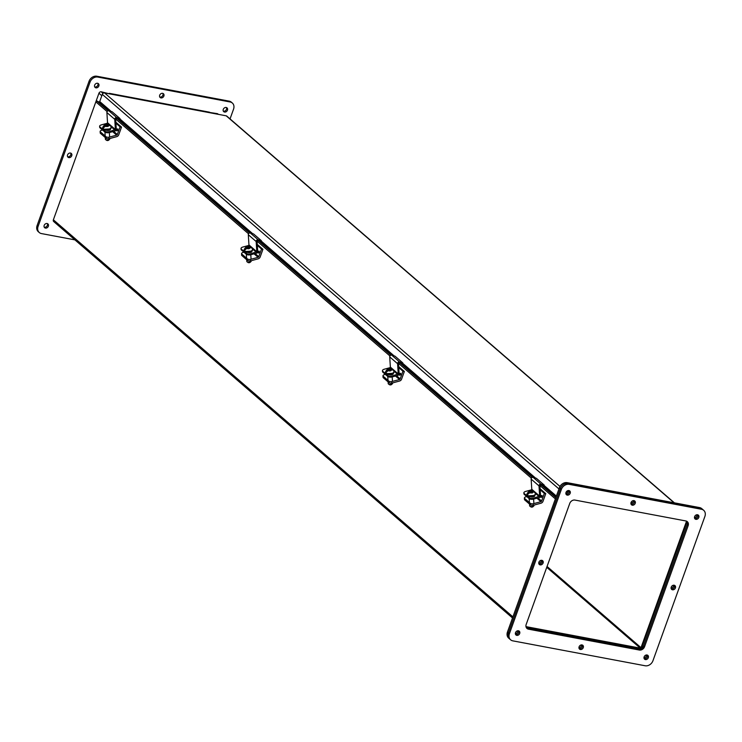 <?xml version="1.0" encoding="UTF-8"?>
<svg xmlns="http://www.w3.org/2000/svg" width="742" height="742" viewBox="0 0 742 742"><rect width="100%" height="100%" fill="white"/><g stroke="black" fill="none" stroke-linecap="round" stroke-linejoin="round"><path stroke-width="1.11" d="M542.003 496.695C541.039 497.938 540.64 497.594 540.816 495.665L542.124 495.517L541.836 497.057M524.483 499.524A3.358 1.503 -3.6 0 0 524.483 499.635A3.358 1.503 -3.6 0 0 524.492 499.746L530.604 505.033A3.358 1.503 -3.6 0 0 533.257 505.302L541.02 503.197A2.551 2.078 -49.2 0 0 543.005 501.323L545.769 493.653L544.35 493.393L540.176 489.776M526.811 496.593L525.299 497.001A3.358 1.503 176.4 0 0 524.381 498.123L524.483 499.635M537.969 497.928L541.595 501.054L544.35 493.393M541.595 501.054A0.853 0.696 -49.2 0 1 540.927 501.685L536.902 498.216M533.257 505.302L533.155 503.79L540.927 501.685M533.155 503.79A3.358 1.503 176.4 0 1 530.511 503.512L530.604 505.033M524.492 499.746L524.399 498.234L530.511 503.512M540.111 488.765L545.769 493.653M94.716 86.935A2.504 2.041 130.8 0 0 97.87 85.107A2.504 2.041 130.8 0 0 97.823 83.336M94.661 85.163A2.504 2.041 -49.2 0 1 98.398 83.66A2.504 2.041 -49.2 0 1 98.853 85.951A2.504 2.041 -49.2 0 1 95.124 87.454A2.504 2.041 -49.2 0 1 94.661 85.163M159.753 97.007A2.504 2.041 130.8 0 0 162.906 95.18A2.504 2.041 130.8 0 0 162.86 93.409M159.697 95.236A2.504 2.041 -49.2 0 1 163.435 93.733A2.504 2.041 -49.2 0 1 163.889 96.024A2.504 2.041 -49.2 0 1 160.161 97.527A2.504 2.041 -49.2 0 1 159.697 95.236M44.223 227.173A2.504 2.041 130.8 0 0 47.386 225.345A2.504 2.041 130.8 0 0 47.33 223.583M44.177 225.41A2.504 2.041 -49.2 0 1 47.905 223.908A2.504 2.041 -49.2 0 1 48.369 226.199A2.504 2.041 -49.2 0 1 44.631 227.701A2.504 2.041 -49.2 0 1 44.177 225.41M67.605 156.701A2.504 2.041 130.8 0 0 70.759 154.874A2.504 2.041 130.8 0 0 70.713 153.112M67.559 154.939A2.504 2.041 -49.2 0 1 71.288 153.436A2.504 2.041 -49.2 0 1 71.742 155.727A2.504 2.041 -49.2 0 1 68.014 157.23A2.504 2.041 -49.2 0 1 67.559 154.939M223.323 111.142A2.504 2.041 130.8 0 0 226.486 109.315A2.504 2.041 130.8 0 0 226.431 107.544M223.277 109.371A2.504 2.041 -49.2 0 1 227.006 107.868A2.504 2.041 -49.2 0 1 227.469 110.159A2.504 2.041 -49.2 0 1 223.732 111.662A2.504 2.041 -49.2 0 1 223.277 109.371M74.905 239.87L41.478 233.582A6.687 5.444 -49.2 0 1 39.298 232.543L38.315 231.699A6.687 5.444 -49.2 0 1 37.1 225.587L89.049 81.277A6.687 5.444 -49.2 0 1 96.84 76.231L229.176 101.144A6.687 5.444 -49.2 0 1 231.356 102.173L232.339 103.027A6.687 5.444 -49.2 0 1 233.554 109.139L230.048 118.896M229.176 101.144L230.159 101.988A6.687 5.444 -49.2 0 1 232.339 103.027M230.159 101.988L97.823 77.075L96.84 76.231M89.049 81.277L90.032 82.121A6.687 5.444 -49.2 0 1 97.823 77.075M90.032 82.121L38.083 226.431L37.1 225.587M39.298 232.543A6.687 5.444 -49.2 0 1 38.083 226.431M697.777 514.827A2.504 2.041 -49.2 0 1 697.823 516.59A2.504 2.041 -49.2 0 1 694.67 518.417A2.504 2.041 130.8 0 0 694.911 518.482A2.504 2.041 130.8 0 0 697.369 517.415A2.504 2.041 130.8 0 0 697.777 514.827M694.466 517.666A2.504 2.041 130.8 0 0 696.84 515.746A2.504 2.041 130.8 0 0 696.998 514.735M634.206 500.683A2.504 2.041 -49.2 0 1 634.252 502.455A2.504 2.041 -49.2 0 1 631.099 504.282A2.504 2.041 130.8 0 0 631.331 504.347A2.504 2.041 130.8 0 0 633.798 503.28A2.504 2.041 130.8 0 0 634.206 500.683M630.895 503.521A2.504 2.041 130.8 0 0 633.269 501.611A2.504 2.041 130.8 0 0 633.418 500.6M518.677 630.858A2.504 2.041 -49.2 0 1 518.723 632.629A2.504 2.041 -49.2 0 1 515.569 634.456A2.504 2.041 130.8 0 0 515.811 634.512A2.504 2.041 130.8 0 0 518.268 633.455A2.504 2.041 130.8 0 0 518.677 630.858M515.365 633.696A2.504 2.041 130.8 0 0 517.74 631.776A2.504 2.041 130.8 0 0 517.897 630.765M647.284 655.065A2.504 2.041 -49.2 0 1 647.339 656.837A2.504 2.041 -49.2 0 1 644.177 658.664A2.504 2.041 130.8 0 0 644.418 658.729A2.504 2.041 130.8 0 0 646.876 657.662A2.504 2.041 130.8 0 0 647.284 655.065M643.973 657.904A2.504 2.041 130.8 0 0 646.356 655.984A2.504 2.041 130.8 0 0 646.505 654.973M674.395 585.299A2.504 2.041 -49.2 0 1 674.441 587.061A2.504 2.041 -49.2 0 1 671.287 588.888A2.504 2.041 130.8 0 0 671.529 588.953A2.504 2.041 130.8 0 0 673.986 587.887A2.504 2.041 130.8 0 0 674.395 585.299M671.083 588.137A2.504 2.041 130.8 0 0 673.467 586.217A2.504 2.041 130.8 0 0 673.615 585.206M582.247 644.993A2.504 2.041 -49.2 0 1 582.303 646.764A2.504 2.041 -49.2 0 1 579.14 648.591A2.504 2.041 130.8 0 0 579.381 648.656A2.504 2.041 130.8 0 0 581.839 647.59A2.504 2.041 130.8 0 0 582.247 644.993M578.936 647.831A2.504 2.041 130.8 0 0 581.32 645.911A2.504 2.041 130.8 0 0 581.468 644.909M542.059 560.386A2.504 2.041 -49.2 0 1 542.105 562.158A2.504 2.041 -49.2 0 1 538.952 563.985A2.504 2.041 130.8 0 0 539.193 564.041A2.504 2.041 130.8 0 0 541.651 562.974A2.504 2.041 130.8 0 0 542.059 560.386M538.748 563.224A2.504 2.041 130.8 0 0 541.122 561.304A2.504 2.041 130.8 0 0 541.27 560.293M569.16 490.62A2.504 2.041 -49.2 0 1 569.216 492.382A2.504 2.041 -49.2 0 1 566.053 494.209A2.504 2.041 130.8 0 0 566.294 494.274A2.504 2.041 130.8 0 0 568.752 493.207A2.504 2.041 130.8 0 0 569.16 490.62M565.858 493.449A2.504 2.041 130.8 0 0 568.233 491.538A2.504 2.041 130.8 0 0 568.381 490.527M701.505 509.272L700.522 508.418L568.187 483.506L567.203 482.662L699.539 507.574L700.522 508.418A6.687 5.444 130.8 0 1 702.702 509.457A6.687 5.444 130.8 0 0 700.522 508.418L568.187 483.506A6.687 5.444 130.8 0 0 560.396 488.551L508.446 632.861A6.687 5.444 130.8 0 0 509.661 638.973L508.678 638.129A6.687 5.444 130.8 0 1 507.463 632.008L559.412 487.707L560.396 488.551L508.446 632.861A6.687 5.444 130.8 0 0 509.661 638.973L510.644 639.827A6.687 5.444 130.8 0 0 512.824 640.856L645.16 665.769A6.687 5.444 130.8 0 0 652.951 660.723L704.9 516.413A6.687 5.444 130.8 0 0 703.685 510.301A6.687 5.444 130.8 0 0 701.505 509.272L569.17 484.359A6.687 5.444 130.8 0 0 561.379 489.405L509.42 633.705A6.687 5.444 130.8 0 0 510.644 639.827M641.589 649.797L526.709 628.168M688.001 522.507L642.294 649.454M567.203 482.662A6.687 5.444 130.8 0 0 559.412 487.707M703.685 510.301L701.719 508.604A6.687 5.444 130.8 0 0 699.539 507.574M526.226 627.417L640.615 648.953M641.311 648.601L687.018 521.654M110.104 93.974L109.362 93.334L209.086 112.107L209.828 112.747M101.821 95.727L98.946 93.242L53.378 219.808A1.929 1.567 130.8 0 0 53.73 221.57L512.518 617.975M209.457 112.432L217.258 113.637A1.929 1.567 -49.2 0 1 217.888 113.943L218.361 114.351M98.946 93.242A1.929 1.567 -49.2 0 1 101.19 91.795L109.64 93.882M525.985 626.628L640.272 648.137A0.64 0.519 -49.2 0 0 641.014 647.655L686.554 521.172M210.292 112.83L209.55 112.19M674.051 502.77L226.208 115.826L104.548 92.926A1.929 1.567 130.8 0 0 102.303 94.382L558.967 488.95M631.062 502.455L632.536 502.733M107.136 111.615L95.848 101.867L96.516 100.782L98.853 101.969A0.64 0.519 130.8 0 0 99.725 101.533L102.303 94.382M226.208 115.826A1.929 1.567 -49.2 0 1 226.829 116.123L674.413 502.844M555.396 498.856L555.767 497.836M568.094 491.853L566.517 491.556M96.516 100.782L108.137 110.818M117.375 118.803L249.553 232.997M258.791 240.992L390.969 355.186M400.207 363.172L532.385 477.375M541.623 485.361L555.841 497.641M555.202 498.754L539.916 485.546M531.383 478.173L398.5 363.357M389.967 355.993L257.084 241.178M248.551 233.804L115.669 118.989M400.587 374.506C399.623 375.758 399.224 375.415 399.4 373.476L400.708 373.328L400.42 374.868M383.067 377.344A3.358 1.503 -3.6 0 0 383.067 377.455A3.358 1.503 -3.6 0 0 383.076 377.557L389.188 382.844A3.358 1.503 -3.6 0 0 391.841 383.113L399.604 381.017A2.551 2.078 -49.2 0 0 401.589 379.143L404.353 371.473L402.934 371.204L398.751 367.596M385.395 374.404L383.883 374.812A3.358 1.503 176.4 0 0 382.965 375.944L383.067 377.455M396.553 375.74L400.179 378.874L402.934 371.204M400.179 378.874A0.853 0.696 -49.2 0 1 399.511 379.505L395.486 376.027M391.841 383.113L391.739 381.601L399.511 379.505M391.739 381.601A3.358 1.503 176.4 0 1 389.096 381.332L389.188 382.844M383.076 377.557L382.983 376.046L389.096 381.332M398.695 366.576L404.353 371.473M117.755 130.138C116.791 131.38 116.392 131.037 116.568 129.108L117.876 128.96L117.588 130.499M100.235 132.966A3.358 1.503 -3.6 0 0 100.226 133.078A3.358 1.503 -3.6 0 0 100.244 133.189L106.356 138.476A3.358 1.503 -3.6 0 0 109.009 138.745L116.772 136.639A2.551 2.078 -49.2 0 0 118.757 134.766L121.521 127.095L120.102 126.836L115.919 123.218M102.563 130.035L101.051 130.444A3.358 1.503 176.4 0 0 100.133 131.566L100.226 133.078M113.721 131.371L117.338 134.497L120.102 126.836M117.338 134.497A0.853 0.696 -49.2 0 1 116.67 135.127L112.654 131.659M109.009 138.745L108.907 137.233L116.67 135.127M108.907 137.233A3.358 1.503 176.4 0 1 106.264 136.955L106.356 138.476M100.244 133.189L100.151 131.677L106.264 136.955M115.863 122.207L121.521 127.095M259.171 252.317C258.207 253.569 257.808 253.226 257.984 251.288L259.292 251.148L259.004 252.679M241.651 255.155A3.358 1.503 -3.6 0 0 241.651 255.267A3.358 1.503 -3.6 0 0 241.66 255.378L247.772 260.655A3.358 1.503 -3.6 0 0 250.425 260.934L258.188 258.828A2.551 2.078 -49.2 0 0 260.173 256.955L262.937 249.284L261.518 249.015L257.335 245.407M243.979 252.224L242.467 252.632A3.358 1.503 176.4 0 0 241.549 253.755L241.651 255.267M255.137 253.551L258.763 256.686L261.518 249.015M258.763 256.686A0.853 0.696 -49.2 0 1 258.095 257.316L254.07 253.838M250.425 260.934L250.323 259.422L258.095 257.316M250.323 259.422A3.358 1.503 176.4 0 1 247.68 259.143L247.772 260.655M241.66 255.378L241.567 253.866L247.68 259.143M257.279 244.396L262.937 249.284M539.638 496.083L538.998 485.889A1.53 1.252 -49.2 0 1 540.992 484.146L533.136 477.356A1.53 1.252 130.8 0 0 531.142 479.1L531.782 489.293L539.638 496.083L533.591 498.188A3.358 1.503 -3.6 0 1 529.111 497.724L529.167 498.633A3.358 1.503 -3.6 0 0 533.646 499.097L539.258 497.576A1.53 1.252 130.8 0 0 540.547 495.832L539.916 485.639L540.584 485.055L543.821 486.01L544.229 485.101L540.992 484.146M532.812 491.139L531.346 489.878L531.782 489.293M531.346 489.878L525.735 491.399A3.358 1.503 -3.6 0 0 523.861 492.883A3.358 1.503 -3.6 0 0 524.204 493.486L529.111 497.724M544.229 485.101L536.373 478.312L533.136 477.356M523.861 492.883L523.926 493.792A3.358 1.503 -3.6 0 0 524.26 494.395L529.167 498.633L529.426 502.584M534.231 495.925L534.555 496.203A2.504 1.122 176.4 0 1 534.574 496.212L534.528 495.739M534.648 495.461A2.504 1.122 176.4 0 1 534.759 495.749A2.504 1.122 176.4 0 1 533.146 496.908A2.504 1.122 176.4 0 1 530.335 496.723M534.361 492.002L533.888 491.566C530.678 490.035 528.323 490.963 526.82 494.339A4.285 1.92 176.4 0 0 527.256 495.118A4.285 1.92 176.4 0 0 532.125 495.888A4.285 1.92 176.4 0 0 535.372 493.81L534.899 492.465L533.09 491.918L532.014 492.428L532.533 492.883L529.436 492.911L527.59 494.534A4.127 1.846 176.4 0 1 527.358 494.358A4.127 1.846 176.4 0 1 527.191 494.191L529.751 492.196L529.445 491.482L534.351 492.002M529.528 504.096L529.63 505.775A2.198 0.983 -3.6 0 0 529.853 506.165A2.198 0.983 -3.6 0 0 529.955 506.248A2.198 0.983 -3.6 0 0 533.748 506.007A2.198 0.983 -3.6 0 0 534.008 505.497L533.98 505.107M530.873 506.86A1.122 0.501 -3.6 0 0 530.92 506.907A1.122 0.501 -3.6 0 0 532.867 506.786L533.748 506.007M534.685 495.443L527.71 495.879M529.751 492.196L529.788 492.809M530.567 491.176L531.161 492.818L531.828 492.938L531.671 491.677M530.641 492.373L529.992 492.54M529.955 491.918L530.011 492.753M532.051 493.003L532.014 492.428M532.033 492.632L531.142 492.651L531.077 491.612M531.828 492.938L529.436 492.911M398.222 373.894L397.582 363.701A1.53 1.252 -49.2 0 1 399.576 361.957L391.72 355.168A1.53 1.252 130.8 0 0 389.726 356.911L390.366 367.105L398.222 373.894L392.175 375.999A3.358 1.503 -3.6 0 1 387.695 375.535L387.751 376.444A3.358 1.503 -3.6 0 0 392.23 376.908L397.842 375.387A1.53 1.252 130.8 0 0 399.131 373.643L398.5 363.459L399.168 362.866L402.405 363.821L402.813 362.912L399.576 361.957M391.396 368.959L389.93 367.689L390.366 367.105M389.93 367.689L384.319 369.21A3.358 1.503 -3.6 0 0 382.445 370.694A3.358 1.503 -3.6 0 0 382.789 371.306L387.695 375.535M402.813 362.912L394.957 356.123L391.72 355.168M382.445 370.694L382.51 371.603A3.358 1.503 -3.6 0 0 382.844 372.206L387.751 376.444M393.232 373.272A2.504 1.122 176.4 0 1 393.343 373.56A2.504 1.122 176.4 0 1 391.73 374.729A2.504 1.122 176.4 0 1 388.919 374.534M392.945 369.813L392.472 369.386C389.262 367.856 386.907 368.774 385.404 372.159A4.285 1.92 176.4 0 0 385.84 372.929A4.285 1.92 176.4 0 0 390.709 373.699A4.285 1.92 176.4 0 0 393.956 371.621L393.483 370.277L391.674 369.729L389.995 371L388.02 370.722L386.174 372.345A4.127 1.846 176.4 0 1 385.942 372.178A4.127 1.846 176.4 0 1 385.775 372.011L388.335 370.008L388.029 369.293L392.935 369.822M388.103 381.907L388.214 383.586A2.198 0.983 -3.6 0 0 388.437 383.985A2.198 0.983 -3.6 0 0 388.539 384.059A2.198 0.983 -3.6 0 0 392.332 383.818A2.198 0.983 -3.6 0 0 392.592 383.308L392.564 382.918M389.457 384.681A1.122 0.501 -3.6 0 0 389.504 384.718A1.122 0.501 -3.6 0 0 391.451 384.597L392.332 383.818M393.26 373.254L386.294 373.699M388.335 370.008L388.372 370.62M389.151 368.997L389.745 370.638L390.413 370.75L390.255 369.488M389.225 370.184L388.576 370.36M388.539 369.729L388.595 370.564M390.635 370.815L390.598 370.249M390.617 370.443L389.726 370.462L389.661 369.433M390.413 370.75L389.893 370.898M256.806 251.705L256.166 241.521A1.53 1.252 -49.2 0 1 258.16 239.768L250.304 232.988A1.53 1.252 130.8 0 0 248.31 234.732L248.95 244.916L256.806 251.705L250.759 253.81A3.358 1.503 -3.6 0 1 246.279 253.356L246.335 254.256A3.358 1.503 -3.6 0 0 250.815 254.719L256.426 253.198A1.53 1.252 130.8 0 0 257.715 251.464L257.084 241.271L257.752 240.686L260.989 241.632L261.397 240.723L258.16 239.768M249.98 246.771L248.514 245.509L248.95 244.916M248.514 245.509L242.903 247.03A3.358 1.503 -3.6 0 0 241.029 248.514A3.358 1.503 -3.6 0 0 241.373 249.117L246.279 253.356M261.397 240.723L253.541 233.934L250.304 232.988M241.029 248.514L241.085 249.423A3.358 1.503 -3.6 0 0 241.428 250.026L246.335 254.256L246.594 258.207M251.816 251.093A2.504 1.122 176.4 0 1 251.928 251.38A2.504 1.122 176.4 0 1 250.314 252.54A2.504 1.122 176.4 0 1 247.503 252.354M251.918 247.986A4.127 1.846 176.4 0 1 252.048 248.116L250.258 247.55L248.579 248.811L246.604 248.533L244.749 250.165A4.127 1.846 176.4 0 1 244.517 249.989A4.127 1.846 176.4 0 1 244.359 249.822L246.919 247.828L246.613 247.114L251.056 247.197C247.847 245.667 245.491 246.594 243.988 249.971L244.016 250.453A4.285 1.92 176.4 0 1 244.035 250.212M246.687 259.719L246.798 261.397A2.198 0.983 -3.6 0 0 247.021 261.796A2.198 0.983 -3.6 0 0 247.123 261.87A2.198 0.983 -3.6 0 0 250.917 261.638A2.198 0.983 -3.6 0 0 251.176 261.128L251.148 260.73M248.041 262.492A1.122 0.501 -3.6 0 0 248.088 262.529A1.122 0.501 -3.6 0 0 250.035 262.408L250.917 261.638M251.844 251.074L244.879 251.51M246.919 247.828L246.956 248.44M247.735 246.808L248.329 248.449L248.997 248.57L248.839 247.309M247.809 247.995L247.16 248.171M247.123 247.55L247.179 248.375M249.219 248.635L249.182 248.06M249.201 248.264L248.31 248.282L248.245 247.244M248.997 248.57L246.604 248.533M115.39 129.525L114.75 119.332A1.53 1.252 -49.2 0 1 116.744 117.588L108.889 110.799A1.53 1.252 130.8 0 0 106.894 112.543L107.534 122.736L115.39 129.525L109.343 131.631A3.358 1.503 -3.6 0 1 104.863 131.167L104.919 132.076A3.358 1.503 -3.6 0 0 109.399 132.54L115.01 131.019A1.53 1.252 130.8 0 0 116.299 129.275L115.669 119.082L116.336 118.497L119.573 119.453L119.981 118.534L116.744 117.588M108.564 124.582L107.098 123.32L107.534 122.736M107.098 123.32L101.487 124.841A3.358 1.503 -3.6 0 0 99.614 126.325A3.358 1.503 -3.6 0 0 99.957 126.928L104.863 131.167M119.981 118.534L112.125 111.754L108.889 110.799M99.614 126.325L99.669 127.234A3.358 1.503 -3.6 0 0 100.012 127.837L104.919 132.076M109.983 129.368L110.308 129.646A2.504 1.122 176.4 0 1 110.326 129.655L110.28 129.182M110.4 128.904A2.504 1.122 176.4 0 1 110.512 129.191A2.504 1.122 176.4 0 1 108.889 130.351A2.504 1.122 176.4 0 1 106.087 130.165M110.502 125.797A4.127 1.846 176.4 0 1 110.632 125.927L108.842 125.361L107.766 125.871L108.286 126.325L105.188 126.353L103.333 127.976A4.127 1.846 176.4 0 1 103.101 127.8A4.127 1.846 176.4 0 1 102.943 127.633L105.503 125.639L105.197 124.925L109.64 125.008C106.431 123.478 104.075 124.406 102.572 127.782L102.6 128.264A4.285 1.92 176.4 0 1 102.619 128.023M105.271 137.539L105.383 139.218A2.198 0.983 -3.6 0 0 105.605 139.607A2.198 0.983 -3.6 0 0 105.707 139.691A2.198 0.983 -3.6 0 0 109.501 139.45A2.198 0.983 -3.6 0 0 109.76 138.94L109.733 138.55M106.625 140.303A1.122 0.501 -3.6 0 0 106.672 140.349A1.122 0.501 -3.6 0 0 108.62 140.219L109.501 139.45M110.428 128.885L103.463 129.321M110.651 125.917L111.124 127.253A4.285 1.92 176.4 0 1 107.878 129.331A4.285 1.92 176.4 0 1 103.008 128.561A4.285 1.92 176.4 0 1 102.572 127.782M105.503 125.639L105.54 126.251M106.319 124.619L106.913 126.261L107.581 126.381L107.423 125.12M106.394 125.815L105.744 125.982M105.707 125.361L105.763 126.196M107.803 126.446L107.766 125.871M107.785 126.075L106.894 126.094L106.829 125.055M107.581 126.381L107.052 126.53M695.894 519.335A2.504 2.041 -49.2 0 1 695.078 518.946A2.504 2.041 -49.2 0 1 694.846 516.163A2.504 2.041 -49.2 0 1 697.536 514.763A2.504 2.041 -49.2 0 1 698.352 515.152A2.504 2.041 -49.2 0 1 698.574 517.935A2.504 2.041 -49.2 0 1 695.894 519.335M645.401 659.573A2.504 2.041 -49.2 0 1 644.585 659.184A2.504 2.041 -49.2 0 1 644.362 656.401A2.504 2.041 -49.2 0 1 647.043 655A2.504 2.041 -49.2 0 1 647.859 655.39A2.504 2.041 -49.2 0 1 648.091 658.173A2.504 2.041 -49.2 0 1 645.401 659.573M516.794 635.365A2.504 2.041 -49.2 0 1 515.978 634.976A2.504 2.041 -49.2 0 1 515.746 632.193A2.504 2.041 -49.2 0 1 518.435 630.793A2.504 2.041 -49.2 0 1 519.252 631.182A2.504 2.041 -49.2 0 1 519.474 633.965A2.504 2.041 -49.2 0 1 516.794 635.365M580.365 649.5A2.504 2.041 -49.2 0 1 579.548 649.111A2.504 2.041 -49.2 0 1 579.326 646.328A2.504 2.041 -49.2 0 1 582.006 644.928A2.504 2.041 -49.2 0 1 582.822 645.317A2.504 2.041 -49.2 0 1 583.045 648.1A2.504 2.041 -49.2 0 1 580.365 649.5M672.512 589.807A2.504 2.041 -49.2 0 1 671.696 589.417A2.504 2.041 -49.2 0 1 671.464 586.634A2.504 2.041 -49.2 0 1 674.153 585.234A2.504 2.041 -49.2 0 1 674.97 585.623A2.504 2.041 -49.2 0 1 675.192 588.406A2.504 2.041 -49.2 0 1 672.512 589.807M632.314 505.191A2.504 2.041 -49.2 0 1 631.498 504.81A2.504 2.041 -49.2 0 1 631.275 502.028A2.504 2.041 -49.2 0 1 633.965 500.627A2.504 2.041 -49.2 0 1 634.781 501.017A2.504 2.041 -49.2 0 1 635.004 503.799A2.504 2.041 -49.2 0 1 632.314 505.191M540.167 564.894A2.504 2.041 -49.2 0 1 539.351 564.504A2.504 2.041 -49.2 0 1 539.128 561.722A2.504 2.041 -49.2 0 1 541.818 560.321A2.504 2.041 -49.2 0 1 542.634 560.711A2.504 2.041 -49.2 0 1 542.856 563.493A2.504 2.041 -49.2 0 1 540.167 564.894M567.278 495.118A2.504 2.041 -49.2 0 1 566.461 494.738A2.504 2.041 -49.2 0 1 566.239 491.955A2.504 2.041 -49.2 0 1 568.928 490.555A2.504 2.041 -49.2 0 1 569.745 490.944A2.504 2.041 -49.2 0 1 569.967 493.727A2.504 2.041 -49.2 0 1 567.278 495.118M569.745 503.447A4.461 3.627 -49.2 0 1 574.939 500.08L685.858 520.958A4.461 3.627 -49.2 0 1 687.315 521.654A4.461 3.627 -49.2 0 1 688.131 525.726L644.575 646.681A4.461 3.627 -49.2 0 1 639.391 650.048L528.462 629.17A4.461 3.627 -49.2 0 1 527.005 628.474A4.461 3.627 -49.2 0 1 526.199 624.402L569.745 503.447M569.17 484.359L568.187 483.506A6.687 5.444 130.8 0 0 560.396 488.551L561.379 489.405M526.57 628.001A4.461 3.627 130.8 0 0 527.479 628.316L638.408 649.194A4.461 3.627 130.8 0 0 643.602 645.837L687.148 524.882A4.461 3.627 130.8 0 0 686.777 521.283M540.816 495.665A2.235 0.556 -160.2 0 1 542.031 496.611M509.42 633.705L507.463 632.008M53.378 219.808L512.917 616.862M103.017 93.371L101.19 91.795M641.014 647.655L547.058 566.471M546.743 567.333L640.272 648.137M217.258 113.637L218 114.287M104.548 92.926L559.997 486.446M99.725 101.533L111.263 111.495M119.824 118.896L252.679 233.684M261.24 241.076L394.095 355.872M402.656 363.265L535.511 478.052M544.072 485.453L556.389 496.092M556.064 497.01L543.079 485.787M533.415 477.44L401.663 363.599M391.999 355.251L260.247 241.41M250.583 233.071L118.831 119.23M109.167 110.883L98.853 101.969M399.4 373.476A2.235 0.556 -160.2 0 1 400.615 374.422M116.568 129.108A2.235 0.556 -160.2 0 1 117.783 130.054M257.984 251.288A2.235 0.556 -160.2 0 1 259.199 252.234M538.998 485.889L531.142 479.1M533.646 499.097L533.591 498.188M539.202 496.667L535.279 493.272M524.26 494.395L524.204 493.486M535.353 494.051A4.285 1.92 176.4 0 1 535.399 494.283A4.285 1.92 176.4 0 1 532.153 496.37A4.285 1.92 176.4 0 1 527.293 495.591A4.285 1.92 176.4 0 1 526.848 494.821A4.285 1.92 176.4 0 1 526.866 494.58M528.87 492.438L529.519 491.538M530.632 491.232L532.552 491.436M533.09 491.918L532.441 492.79M528.221 493.662L527.191 493.94M527.979 493.977L527.191 494.191M397.582 363.701L389.726 356.911M392.23 376.908L392.175 375.999M397.786 374.478L393.863 371.093M382.844 372.206L382.789 371.306M393.937 371.863A4.285 1.92 176.4 0 1 393.983 372.104A4.285 1.92 176.4 0 1 390.737 374.181A4.285 1.92 176.4 0 1 385.868 373.402A4.285 1.92 176.4 0 1 385.432 372.632A4.285 1.92 176.4 0 1 385.45 372.391M387.454 370.249L388.103 369.349M389.216 369.052L391.136 369.256M391.674 369.729L391.025 370.61M389.902 370.907L388.02 370.722M386.805 371.473L385.775 371.761M386.563 371.798L385.775 372.011M256.166 241.521L248.31 234.732M251.056 259.218L250.759 253.81M256.37 252.299L252.447 248.904M241.428 250.026L241.373 249.117M251.723 251.835L251.696 251.371M244.452 251.223A4.285 1.92 176.4 0 1 244.016 250.453L244.563 251.445C247.123 253.161 249.794 252.651 252.568 249.915A4.285 1.92 176.4 0 1 249.321 251.992A4.285 1.92 176.4 0 1 244.452 251.223M252.067 248.097L252.54 249.433A4.285 1.92 176.4 0 1 249.293 251.519A4.285 1.92 176.4 0 1 244.424 250.74A4.285 1.92 176.4 0 1 243.988 249.971M246.038 248.06L246.678 247.169M247.8 246.863L249.72 247.067M252.521 249.674A4.285 1.92 176.4 0 1 252.568 249.915L252.54 249.433M250.258 247.55L249.609 248.422M245.389 249.293L244.359 249.572M245.148 249.609L244.359 249.822M114.75 119.332L106.894 112.543M109.399 132.54L109.343 131.631M114.954 130.11L111.031 126.715M100.012 127.837L99.957 126.928M103.036 129.034A4.285 1.92 176.4 0 1 102.6 128.264L103.147 129.266C105.707 130.972 108.378 130.462 111.152 127.726A4.285 1.92 176.4 0 1 107.905 129.804A4.285 1.92 176.4 0 1 103.036 129.034M104.622 125.88L105.262 124.981M106.384 124.675L108.304 124.879M111.105 127.494A4.285 1.92 176.4 0 1 111.152 127.726L111.124 127.253M108.842 125.361L108.193 126.233M107.071 126.539L105.188 126.353M103.973 127.105L102.943 127.383M103.732 127.42L102.943 127.633M527.479 628.316L528.462 629.17M638.408 649.194L639.391 650.048M643.602 645.837L644.575 646.681M687.148 524.882L688.131 525.726M535.372 493.81L535.399 494.283C532.626 497.019 529.955 497.53 527.395 495.823L526.82 494.339M533.433 496.287L533.47 496.825M533.609 499.106L533.888 503.595M530.92 506.907L529.955 506.248M393.956 371.621L393.983 372.104C391.21 374.831 388.539 375.35 385.979 373.634L385.404 372.159M392.017 374.098L392.054 374.645M392.193 376.917L392.472 381.407M389.504 384.718L388.539 384.059M387.769 376.463L388.01 380.396M250.601 251.918L250.638 252.456M248.088 262.529L247.123 261.87M109.185 129.729L109.222 130.267M109.362 132.549L109.64 137.038M106.672 140.349L105.707 139.691M104.937 132.085L105.178 136.018"/></g></svg>
